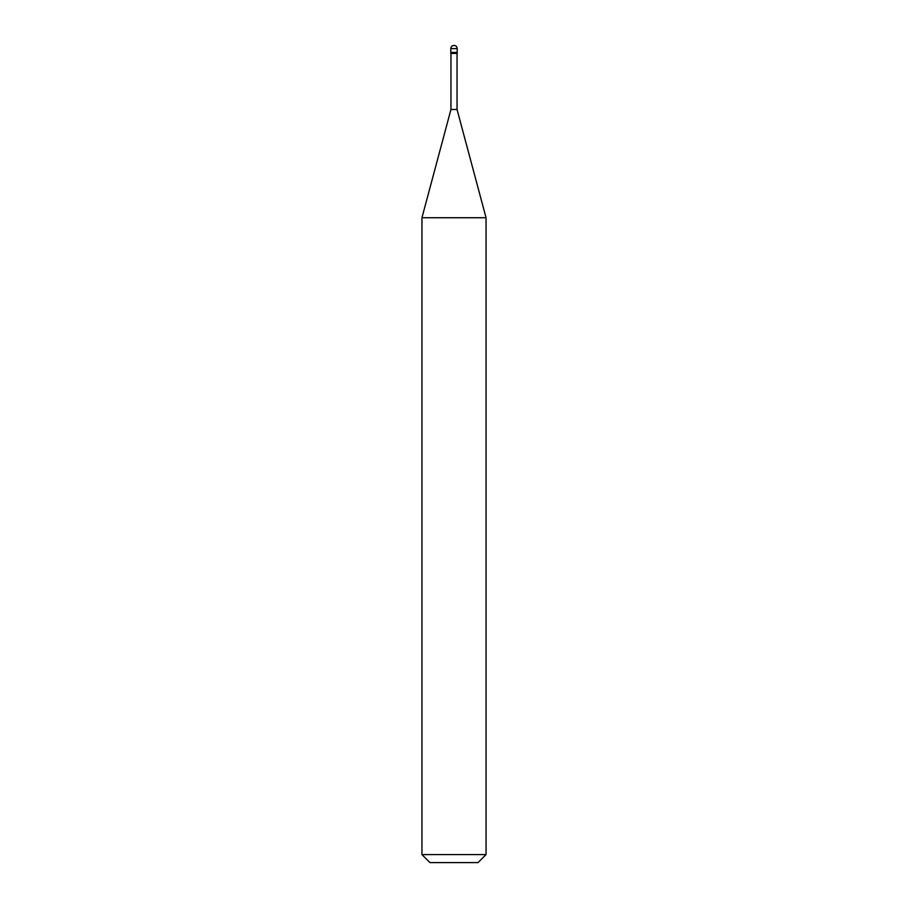 <?xml version="1.0" encoding="UTF-8"?>
<svg xmlns="http://www.w3.org/2000/svg" width="908" height="908" viewBox="0 0 908 908"><rect width="100%" height="100%" fill="white"/><g stroke="black" fill="none" stroke-linecap="round" stroke-linejoin="round"><path stroke-width="0.68" stroke-dasharray="4.54 3.41" d="M457.201 52.414L450.799 52.414L457.201 52.414M450.799 48.601L457.201 48.601L450.799 48.601M478.039 862.6L429.961 862.6L478.039 862.6M450.799 53.413L457.201 53.413L450.799 53.413M450.958 109.493L457.042 109.493L450.958 109.493M421.948 217.738L486.052 217.738L421.948 217.738M421.948 854.587L486.052 854.587L421.948 854.587M457.042 53.413L450.958 53.413L457.042 53.413"/><path stroke-width="1.36" d="M450.799 52.414L457.201 52.414L457.201 48.601C456.996 46.671 455.93 45.604 454 45.4C452.071 45.604 451.004 46.671 450.799 48.601L450.799 52.414L450.799 48.601C451.004 46.671 452.071 45.604 454 45.4C455.93 45.604 456.996 46.671 457.201 48.601L450.799 48.601L457.201 48.601L457.201 52.414L450.799 52.414L450.799 53.413L450.799 52.414L457.201 52.414L450.799 52.414M429.961 862.6L478.039 862.6L486.052 854.587L486.052 217.738L457.042 109.493L457.042 53.413L457.042 109.493L450.958 109.493L421.948 217.738L421.948 854.587L429.961 862.6L421.948 854.587L421.948 217.738L450.958 109.493L450.958 53.413L450.958 109.493L457.042 109.493L486.052 217.738L421.948 217.738L486.052 217.738L486.052 854.587L421.948 854.587L486.052 854.587L478.039 862.6L429.961 862.6M457.201 53.413L457.201 52.414L457.201 53.413L450.799 53.413L457.201 53.413"/></g></svg>
